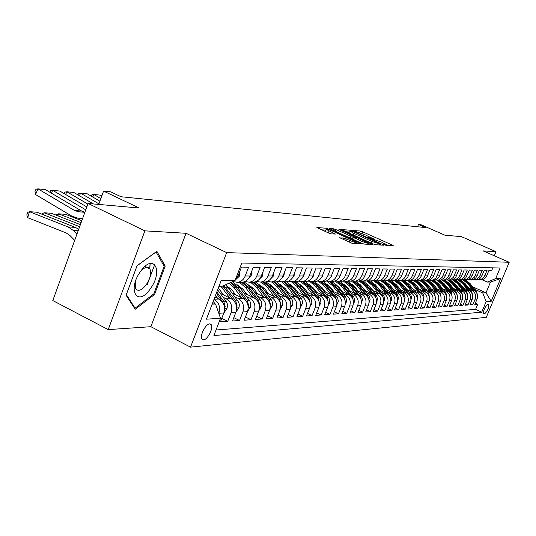 <?xml version="1.0" encoding="UTF-8"?>
<svg xmlns="http://www.w3.org/2000/svg" width="536" height="536" viewBox="0 0 536 536"><rect width="100%" height="100%" fill="white"/><g stroke="black" fill="none" stroke-linecap="round" stroke-linejoin="round"><path stroke-width="0.8" d="M384.473 244.805L386.134 245.361L393.357 245.79L392.359 245.086L362.731 231.833L360.4 231.043L352.695 230.46L366.135 235.19L369.619 237.193L368.111 237.374L368.875 237.817L381.572 242.105L385.143 244.161L383.689 244.349L384.473 244.805M149.805 268.831L150.154 263.451M203.566 339.837C207.512 339.824 213.549 328.166 211.365 324.803L209.697 323.858C205.824 323.744 199.694 335.402 201.824 338.839L203.566 339.837M339.71 237.716L352.185 243.364L361.418 243.82L326.625 228.256L316.897 227.552L328.628 233.006L331.188 233.857L335.395 234.071L326.129 229.354C326.538 228.879 328.93 229.555 333.298 231.391L356.875 242.433C356.453 242.909 354.068 242.232 349.707 240.396L343.71 237.984L339.643 237.897M494.299 255.773L495.994 251.665L461.442 236.651L444.907 235.183L421.108 224.792L418.475 224.517L425.47 227.565L121.069 196.745L110.744 191.855L103.575 191.097L98.718 204.417M144.894 230.849L108.218 329.607L150.877 326.699L186.032 233.287L144.894 230.849L88.085 203.472L139.239 208.022L103.575 191.097M186.032 233.287L226.668 252.61L509.2 262.272L486.286 317.346L190.555 347.134L226.668 252.61M495.994 251.665L483.137 250.908L509.2 262.272M373.063 243.92L375.502 244.738L383.836 245.227L382.838 244.51L352.755 231.016L350.37 230.219L341.445 229.562L373.063 243.92M372.795 244.577L364.098 244.068L361.599 243.23L329.432 228.577L333.546 228.825L336.018 229.656L350.919 236.081L353.586 236.188L339.623 229.763L338.866 229.328L340.688 229.85L372.795 244.577M108.218 329.607L52.796 300.569L88.085 203.472M214.025 299.255C218.996 302.465 220.611 307.135 218.876 313.265L223.814 312.99L220.423 321.821L227.733 321.325L221.757 318.344M223.09 297.239L226.232 298.786C231.19 301.915 232.818 306.518 231.096 312.589L235.867 312.327L232.524 320.997L239.572 320.521L233.81 317.654M235.016 296.87L238.091 298.378C242.982 301.453 244.584 305.976 242.895 311.939L247.498 311.684L244.195 320.206L251.009 319.744L245.441 316.99M246.52 296.515L249.542 297.989C254.372 301.004 255.947 305.446 254.278 311.309L258.727 311.068L255.471 319.443L262.05 318.994L256.67 316.341M257.642 296.167L260.603 297.607C265.367 300.575 266.921 304.937 265.28 310.706L269.575 310.465L266.365 318.699L272.724 318.27L267.524 315.717M268.389 295.839L271.29 297.239C275.993 300.16 277.534 304.448 275.906 310.116L280.06 309.888L276.891 317.982L283.048 317.567L278.017 315.108M278.78 295.51L281.628 296.884C286.271 299.751 287.792 303.972 286.19 309.547L290.204 309.326L287.082 317.292L293.038 316.89L288.167 314.518M288.837 295.195L291.638 296.542C296.214 299.363 297.715 303.517 296.133 308.997L300.026 308.783L296.937 316.622L302.706 316.233L297.996 313.949M298.572 294.894L301.319 296.207C305.842 298.988 307.322 303.075 305.768 308.468L309.533 308.26L306.485 315.972L312.073 315.597L307.51 313.393M308.006 294.599L310.706 295.885C315.168 298.619 316.635 302.639 315.094 307.952L318.739 307.751L315.738 315.349L321.151 314.98L316.722 312.85M317.145 294.318L319.798 295.577C324.206 298.264 325.654 302.224 324.133 307.456L327.67 307.255L324.702 314.739L329.955 314.377L325.66 312.32M326.009 294.036L328.615 295.269C332.97 297.922 334.397 301.822 332.896 306.967L336.327 306.78L333.399 314.143L338.491 313.801L334.33 311.811M334.605 293.768L337.164 294.981C341.472 297.587 342.879 301.426 341.399 306.498L344.728 306.317L341.834 313.573L346.779 313.238L342.739 311.309M342.946 293.507L345.465 294.693C349.72 297.259 351.113 301.044 349.646 306.043L352.882 305.868L350.021 313.017L354.825 312.689L350.899 310.826M351.047 293.252L353.526 294.418C357.726 296.951 359.107 300.676 357.659 305.6L360.802 305.426L357.974 312.475L362.638 312.16L358.825 310.351M358.919 293.004L361.358 294.15C365.505 296.643 366.872 300.314 365.438 305.172L368.493 305.004L365.699 311.952L370.235 311.644L366.53 309.895M366.564 292.763L368.962 293.889C373.069 296.348 374.409 299.966 373.002 304.756L375.964 304.589L373.21 311.443L377.612 311.141L374.014 309.446M373.994 292.529L376.359 293.634C380.413 296.06 381.746 299.631 380.352 304.348L383.233 304.187L380.513 310.947L384.794 310.652L381.29 309.011M381.223 292.308L383.555 293.386C387.562 295.778 388.875 299.296 387.501 303.952L390.302 303.798L387.615 310.465L391.783 310.183L388.372 308.582M388.258 292.087L390.55 293.145C394.516 295.504 395.816 298.981 394.456 303.57L397.183 303.416L394.523 309.996L398.576 309.721L395.26 308.166M395.106 291.865L397.364 292.911C401.283 295.236 402.57 298.666 401.223 303.195L403.876 303.048L401.25 309.54L405.196 309.272L401.967 307.765M401.766 291.658L403.99 292.683C407.869 294.981 409.142 298.364 407.809 302.833L410.395 302.693L407.796 309.091L411.641 308.83L408.499 307.369M408.258 291.45L410.449 292.462C414.288 294.726 415.547 298.063 414.228 302.478L416.747 302.338L414.174 308.662L417.926 308.408L414.857 306.981M414.583 291.256L416.747 292.247C420.539 294.478 421.785 297.775 420.479 302.13L422.938 301.996L420.392 308.24L424.05 307.986L421.062 306.605M420.747 291.061L422.877 292.033C426.629 294.244 427.862 297.493 426.576 301.795L428.968 301.668L426.455 307.825L430.013 307.584L427.098 306.237M426.757 290.867L428.854 291.832C432.572 294.009 433.792 297.219 432.519 301.466L434.85 301.339L432.358 307.423L435.835 307.188L432.994 305.875M432.619 290.686L434.689 291.631C438.361 293.782 439.567 296.957 438.307 301.152L440.585 301.024L438.126 307.034L441.517 306.8L438.743 305.527M438.334 290.505L440.378 291.437C444.009 293.56 445.208 296.696 443.962 300.837L446.18 300.716L443.748 306.652L447.058 306.425L444.351 305.185M443.915 290.324L445.925 291.242C449.53 293.339 450.709 296.442 449.476 300.529L451.647 300.415L449.235 306.277L452.464 306.056L449.818 304.85M449.356 290.157L451.346 291.055C454.91 293.132 456.082 296.194 454.856 300.234L456.98 300.12L454.588 305.915L457.744 305.701L455.165 304.522M454.675 289.983L456.639 290.874C460.163 292.924 461.322 295.946 460.116 299.946L462.186 299.832L459.821 305.56L462.903 305.353L460.384 304.2M459.868 289.822L461.804 290.7C465.295 292.723 466.447 295.711 465.248 299.664L467.271 299.55L464.933 305.212L467.941 305.004L465.476 303.885M464.94 289.661L466.856 290.525C470.313 292.529 471.446 295.477 470.266 299.383L472.236 299.276L469.925 304.87L472.866 304.676L475.164 299.115C476.337 295.256 475.211 292.334 471.794 290.358L469.898 289.5M470.461 303.577L472.866 304.676M492.805 267.846L491.767 270.345L488.979 270.312L486.467 276.335L484.966 278.291L482.876 279.531L480.243 279.866M477.489 279.759L480.973 279.551L484.055 277.192L487.097 270.285L484.243 270.245L481.703 276.341L480.551 277.976L478.079 279.578L475.419 279.919M472.591 279.799L476.129 279.591L479.244 277.213L482.32 270.224L479.398 270.184L476.832 276.348L475.667 278.003L473.167 279.625L470.481 279.966M467.58 279.839L471.178 279.638L474.327 277.233L477.429 270.157L474.434 270.124L471.841 276.362L470.662 278.03L468.142 279.671L465.429 280.02M462.447 279.886L466.099 279.685L469.281 277.246L472.417 270.097L469.355 270.057L465.891 277.675L463.473 279.524L460.257 280.073M457.195 279.933L460.906 279.738L464.122 277.266L467.292 270.03L464.156 269.99L461.503 276.375L460.303 278.09L457.731 279.765L454.964 280.12M451.815 279.98L455.587 279.785L458.836 277.286L462.039 269.963L458.823 269.916L456.149 276.388L454.937 278.117L452.337 279.819L449.081 280.12M446.307 280.026L450.14 279.839L453.423 277.306L456.659 269.889L453.362 269.849L450.655 276.395L449.429 278.151L446.803 279.866L443.5 280.174M440.652 280.073L444.552 279.886L447.875 277.326L451.138 269.816L447.768 269.776L445.034 276.402L443.788 278.177L441.135 279.919L437.778 280.228M434.863 280.12L438.83 279.939L442.18 277.346L445.49 269.742L442.026 269.702L439.259 276.415L438.006 278.211L435.326 279.973L431.916 280.281M441.483 290.84L436.016 284.013L431.413 280.362L433.939 279.551L436.016 277.809L439.688 269.668L436.137 269.621L433.343 276.422L432.076 278.244L429.363 280.033L425.899 280.341M422.83 280.228L426.937 280.053L428.84 279.001L430.361 277.393L433.738 269.595L430.1 269.548L427.272 276.435L425.986 278.278L423.246 280.087L419.728 280.395M416.573 280.274L420.753 280.114L422.683 279.042L424.224 277.413L427.634 269.514L423.896 269.467L421.041 276.442L419.742 278.311L416.968 280.147L413.39 280.455M423.507 299.055L423.989 296.555L423.125 294.076L415.44 284.382L410.141 280.335L413.886 280.341L416.794 278.727L418.502 276.449L421.37 269.434L417.531 269.38L414.877 275.926C413.678 278.62 411.682 280.174 408.901 280.589L406.884 280.516M403.561 280.382L406.268 280.616C409.062 280.194 411.065 278.633 412.271 275.926L414.938 269.347L410.991 269.3L408.311 275.926C407.092 278.66 405.075 280.234 402.261 280.656L400.204 280.576M396.794 280.435L399.561 280.683C402.382 280.254 404.412 278.673 405.631 275.926L408.332 269.266L404.278 269.213L401.565 275.933C400.332 278.7 398.288 280.295 395.447 280.723L393.337 280.643M389.833 280.495L392.667 280.75C395.521 280.321 397.571 278.713 398.811 275.933L401.538 269.173L397.37 269.119L394.623 275.933C393.377 278.74 391.313 280.362 388.439 280.79L386.282 280.71M382.677 280.549L385.578 280.824C388.473 280.388 390.543 278.76 391.796 275.94L394.556 269.085L390.275 269.032L387.495 275.94C386.228 278.787 384.145 280.429 381.23 280.864L379.032 280.77M375.321 280.609L378.289 280.898C381.217 280.455 383.314 278.8 384.58 275.94L387.374 268.992L382.972 268.938L380.158 275.946C378.878 278.827 376.768 280.495 373.82 280.938L371.569 280.844M367.75 280.67L370.798 280.971C373.76 280.522 375.877 278.847 377.163 275.946L379.99 268.898L375.455 268.838L372.607 275.946C371.314 278.874 369.177 280.562 366.195 281.018L363.89 280.911M359.958 280.73L363.08 281.045C366.081 280.596 368.225 278.894 369.525 275.946L372.386 268.797L367.716 268.737L364.835 275.953C363.529 278.921 361.365 280.636 358.343 281.099L355.984 280.985M351.938 280.79L355.14 281.125C358.175 280.67 360.346 278.941 361.659 275.953L364.56 268.697L359.75 268.637L356.829 275.96C355.509 278.975 353.318 280.71 350.263 281.179L347.844 281.058M343.67 280.851L346.96 281.212C350.028 280.743 352.232 278.995 353.559 275.96L356.494 268.59L351.542 268.529L348.581 275.96C347.241 279.022 345.023 280.79 341.928 281.259L339.449 281.132M335.154 280.918L338.524 281.293C341.64 280.817 343.864 279.042 345.211 275.966L348.186 268.482L343.073 268.415L340.079 275.966C338.725 279.075 336.474 280.871 333.345 281.346L330.806 281.212M326.37 280.978L329.834 281.38C332.983 280.898 335.241 279.095 336.608 275.966L339.616 268.375L334.35 268.302L331.315 275.973C329.935 279.129 327.663 280.951 324.488 281.434L321.881 281.286M317.312 281.045L320.87 281.474C324.059 280.985 326.344 279.149 327.731 275.973L330.779 268.261L325.339 268.188L322.27 275.98C320.87 279.182 318.572 281.031 315.356 281.527L312.682 281.373M307.959 281.112L311.624 281.567C314.853 281.072 317.165 279.209 318.565 275.98L321.654 268.141L316.039 268.067L312.93 275.98C311.517 279.243 309.185 281.119 305.929 281.621L303.182 281.454M298.304 281.179L302.07 281.661C305.339 281.159 307.684 279.263 309.105 275.986L312.24 268.02L306.438 267.94L303.282 275.986C301.848 279.303 299.483 281.212 296.187 281.722L293.366 281.541M288.335 281.246L292.2 281.762C295.517 281.246 297.895 279.323 299.336 275.993L302.505 267.893L296.515 267.812L293.313 275.993C291.865 279.363 289.467 281.306 286.124 281.822L283.229 281.628M278.023 281.313L282.01 281.862C285.366 281.34 287.772 279.383 289.232 275.993L292.448 267.759L286.251 267.678L283.008 276C281.541 279.424 279.109 281.4 275.725 281.929L272.744 281.715M267.357 281.38L271.464 281.97C274.868 281.44 277.306 279.45 278.787 276L282.05 267.625L275.638 267.544L272.348 276.007C270.854 279.49 268.395 281.5 264.958 282.036L261.896 281.809M256.322 281.454L260.55 282.083C264 281.541 266.479 279.517 267.98 276.007L271.283 267.484L264.643 267.404L261.307 276.013C259.799 279.558 257.3 281.601 253.823 282.15L250.667 281.903M244.892 281.521L249.253 282.191C252.751 281.648 255.263 279.584 256.784 276.013L260.141 267.343L253.26 267.25L249.877 276.02C248.342 279.625 245.81 281.708 242.285 282.264L240.517 282.284M233.046 281.594L237.555 282.311C241.1 281.755 243.645 279.658 245.186 276.02L248.59 267.189L241.461 267.102L238.031 276.027L235.204 280.161M223.814 312.99C225.549 306.853 223.914 302.204 218.909 299.041L214.869 297.045M235.867 312.327C237.575 306.297 235.961 301.728 231.029 298.626L220.162 293.286M247.498 311.684C249.18 305.761 247.585 301.272 242.721 298.224L232.182 293.071M219.345 289.206L218.105 288.596M258.727 311.068C260.382 305.245 258.814 300.83 254.01 297.835L243.786 292.857M231.284 289.085L228.035 287.497M269.575 310.465C271.209 304.743 269.662 300.408 264.918 297.46L254.995 292.649M242.808 288.964L239.78 287.497M280.06 309.888C281.675 304.26 280.147 299.993 275.471 297.098L265.829 292.442M253.937 288.844L251.123 287.484M290.204 309.326C291.798 303.791 290.284 299.597 285.675 296.743L276.308 292.241M264.69 288.723L262.077 287.464M261.441 287.155L258.68 285.829M300.026 308.783C301.594 303.336 300.106 299.209 295.544 296.408L286.438 292.04M275.095 288.603L272.677 287.437M271.705 286.974L269.44 285.882M309.533 308.26C311.081 302.9 309.607 298.84 305.111 296.08L296.254 291.845M285.159 288.475L282.921 287.41M318.739 307.751C320.273 302.471 318.82 298.478 314.377 295.758L305.755 291.658M294.907 288.355L292.844 287.37M327.67 307.255C329.184 302.063 327.744 298.123 323.355 295.45L314.96 291.47M307.657 292.562L304.348 288.234L302.451 287.33M336.327 306.78C337.821 301.661 336.4 297.788 332.065 295.155L323.891 291.283M313.493 288.113L311.758 287.289M344.728 306.317C346.202 301.272 344.795 297.453 340.514 294.86L332.548 291.108M322.37 287.993L320.776 287.236M352.882 305.868C354.336 300.897 352.949 297.138 348.722 294.579L340.95 290.927M327.349 284.529L330.826 287.671L334.002 291.792M330.98 287.872L329.526 287.189M360.802 305.426C362.236 300.529 360.869 296.823 356.688 294.311L349.11 290.753M339.335 287.752L338.015 287.135M368.493 305.004C369.914 300.173 368.554 296.522 364.426 294.043L357.036 290.586M347.449 287.638L346.256 287.082M375.964 304.589C377.371 299.832 376.031 296.227 371.944 293.782L364.735 290.418M355.328 287.524L354.263 287.021M383.233 304.187C384.62 299.497 383.3 295.946 379.26 293.534L372.219 290.257M362.993 287.41L362.035 286.961M390.302 303.798C391.675 299.168 390.369 295.664 386.376 293.286L379.495 290.097M370.443 287.296L369.592 286.901M397.183 303.416C398.536 298.854 397.243 295.396 393.297 293.051L386.57 289.936M377.686 287.182L376.935 286.84M403.876 303.048C405.216 298.545 403.936 295.135 400.037 292.817L393.464 289.782M384.734 287.075L384.084 286.773M410.395 302.693C411.722 298.244 410.455 294.874 406.596 292.596L400.171 289.634M391.595 286.968L391.039 286.713M416.747 302.338C418.06 297.949 416.807 294.626 412.988 292.375L406.703 289.487M396.359 284.73L394.114 283.698M398.282 286.861L397.806 286.646M422.938 301.996C424.231 297.661 422.991 294.385 419.219 292.16L413.062 289.34M402.757 284.609L400.834 283.725M404.787 286.753L404.399 286.579M428.968 301.668C430.254 297.386 429.021 294.15 425.289 291.953L419.266 289.199M409.002 284.495L407.367 283.752M434.85 301.339C436.116 297.112 434.904 293.916 431.205 291.752L425.309 289.058M415.092 284.388L413.732 283.765M440.585 301.024C441.838 296.85 440.639 293.695 436.981 291.55L431.205 288.917M421.035 284.281L419.929 283.779M446.18 300.716C447.426 296.589 446.233 293.473 442.615 291.356L436.961 288.783M451.647 300.415C452.873 296.341 451.694 293.259 448.109 291.169L442.568 288.649M456.98 300.12C458.193 296.093 457.027 293.045 453.476 290.981L448.049 288.522M462.186 299.832C463.385 295.852 462.233 292.844 458.722 290.807L453.396 288.395M467.271 299.55C468.457 295.617 467.318 292.643 463.841 290.626L458.615 288.268M472.236 299.276C473.415 295.39 472.283 292.448 468.846 290.458L463.72 288.147M488.551 304.535L487.539 304.602C484.765 307.202 483.392 310.264 483.405 313.795L484.705 313.788C487.472 311.168 488.845 308.113 488.812 304.615L488.551 304.535M212.149 304.167L215.539 304.026L220.544 318.29L213.911 335.563L481.723 312.18L486.105 301.627L482.748 292.951L474.749 289.353M220.544 318.29L206.4 319.181L221.147 280.643L235.056 280.542L241.783 263.042L500.081 267.987L495.659 278.62L500.637 278.586L491.184 301.306L486.105 301.627M216.042 330.009L475.593 309.386L477.677 304.348L474.802 304.542L477.094 299.008C478.259 295.162 477.141 292.261 473.73 290.291L468.705 288.026M470.266 299.383L467.941 305.004M465.248 299.664L462.903 305.353M460.116 299.946L457.744 305.701M454.856 300.234L452.464 306.056M449.476 300.529L447.058 306.425M443.962 300.837L441.517 306.8M438.307 301.152L435.835 307.188M432.519 301.466L430.013 307.584M426.576 301.795L424.05 307.986M420.479 302.13L417.926 308.408M414.228 302.478L411.641 308.83M407.809 302.833L405.196 309.272M401.223 303.195L398.576 309.721M394.456 303.57L391.783 310.183M387.501 303.952L384.794 310.652M380.352 304.348L377.612 311.141M373.002 304.756L370.235 311.644M365.438 305.172L362.638 312.16M357.659 305.6L354.825 312.689M349.646 306.043L346.779 313.238M341.399 306.498L338.491 313.801M332.896 306.967L329.955 314.377M324.133 307.456L321.151 314.98M315.094 307.952L312.073 315.597M305.768 308.468L302.706 316.233M296.133 308.997L293.038 316.89M286.19 309.547L283.048 317.567M275.906 310.116L272.724 318.27M265.28 310.706L262.05 318.994M254.278 311.309L251.009 319.744M242.895 311.939L239.572 320.521M231.096 312.589L227.733 321.325M215.539 304.026L212.732 302.632M482.748 292.951L486.018 292.81L490.5 282.016L487.258 282.07L495.659 278.62M472.712 286.834L486.018 292.81L491.184 301.306M482.078 279.759L487.258 282.07M150.877 326.699L190.555 347.134M418.475 224.517L417.564 226.768M235.056 280.542L222.373 286.19L219.01 286.244M475.325 303.276L477.677 304.348M475.593 309.386L481.723 312.18M433.771 280.335L428.921 280.174M231.304 282.211L234.252 280.898M490.5 282.016L500.637 278.586M126.094 295.229L135.179 309.285L154.515 294.512L165.202 266.05L156.847 251.304L137.082 265.689L126.094 295.229M147.018 285.179L154.797 264.382M163.594 265.266L165.202 266.05M153.577 294.043L154.515 294.512M388.54 245.501L384.835 243.847M374.349 239.15L369.338 236.905M350.042 232.121L346.015 231.76M380.701 244.121L353.559 231.753L351.884 231.19L350.356 231.324L353.807 233.314L371.997 241.481L380.701 244.121L380.339 245.019M349.673 232.972L350.102 233.595M349.767 237.897L352.809 238.138M361.458 241.12C365.686 242.895 368.011 243.558 368.426 243.123L358.276 238.158L353.311 237.16L361.458 241.12L360.768 242.855M352.44 239.056L353.164 237.234M325.399 231.09L326.116 231.867M325.814 230.158L321.6 229.823M477.556 295.544L476.678 291.731L469.931 283.397L465.617 280.013M472.631 289.795L467.499 283.444L463.091 280.006M475.633 291.604L469.007 283.417L464.685 280.026M464.163 280.06L468.424 283.43L474.139 290.492M150.556 288.475C163.721 270.439 153.537 252.362 140.378 271.665C126.764 290.519 137.913 307.677 150.556 288.475M135.561 281.132L135.688 288.643C138.214 291.805 141.765 290.445 146.341 284.556C150.328 278.218 151.5 272.985 149.872 268.864C147.722 266.091 144.559 267.022 140.378 271.665M150.06 263.471L149.732 268.797M137.022 265.843L156.056 251.987L164.163 266.271L153.812 293.862L135.072 308.16L126.322 294.619M134.154 307.691L135.072 308.16M472.719 295.872L471.848 291.912L465.034 283.49L460.685 280.067M467.74 289.956L462.548 283.531L458.18 280.094M470.903 291.932L464.096 283.504L459.734 280.073M459.171 280.1L463.499 283.517L469.281 290.673M467.761 296.2L466.91 292.1L460.035 283.578L455.64 280.114M462.729 290.13L457.489 283.624L453.121 280.167M466.086 292.301L459.071 283.598L454.662 280.127M454.059 280.134L458.461 283.604L464.317 290.867M462.689 296.542L461.858 292.294L454.91 283.671L450.475 280.167M457.603 290.298L452.31 283.718L447.915 280.228M461.134 292.669L453.925 283.691L449.476 280.181M448.846 280.187L453.302 283.698L459.231 291.061M457.496 296.884L456.692 292.489L449.671 283.765L445.188 280.221M452.357 290.478L447.004 283.812L442.562 280.281M456.049 293.038L448.659 283.785L444.17 280.234M443.527 280.241L448.022 283.792L454.026 291.262M452.176 297.239L451.392 292.69L444.304 283.859L439.741 280.261M446.984 290.659L441.577 283.913L437.061 280.321M450.83 293.406L443.272 283.879L438.736 280.288M438.073 280.295L442.615 283.892L448.699 291.47M446.723 297.601L445.972 292.897L438.81 283.959L434.133 280.288M436.987 288.797L433.979 285.065M445.47 293.782L437.751 283.98L433.168 280.341M432.492 280.348L437.081 283.993L443.238 291.685M441.135 297.969L440.418 293.112L433.182 284.06L428.378 280.308M435.842 291.035L430.314 284.114L425.671 280.415M431.299 288.958L427.949 284.837M439.969 294.163L432.096 284.08L427.467 280.402M426.77 280.408L431.406 284.093L437.651 291.899M435.42 298.304L434.723 293.326L427.413 284.167L422.462 280.321M430.066 291.229L424.472 284.221L419.782 280.475M425.47 289.132L421.859 284.723M434.328 294.559L426.301 284.187L421.618 280.462M420.907 280.469L425.597 284.201L431.922 292.127M429.537 298.679L428.887 293.547L421.504 284.274L416.385 280.328M424.137 291.423L418.489 284.328L413.745 280.536M419.5 289.299L415.655 284.656M428.532 294.954L420.358 284.294L415.581 280.495M414.904 280.529L419.634 284.308L426.053 292.361M418.06 291.631L412.352 284.435L407.554 280.603M413.37 289.48L409.31 284.609M422.589 295.363L414.268 284.402L409.357 280.522M408.74 280.589L413.531 284.415L420.03 292.602M417.33 299.443L417.859 296.823L416.995 294.311L409.223 284.495L404.184 280.529M411.829 291.839L406.053 284.549L401.203 280.663M407.085 289.661L402.817 284.576M416.479 295.785L408.023 284.515L402.965 280.542M402.395 280.636L407.26 284.529L413.859 292.85M410.985 299.845L411.574 297.105L410.697 294.559L402.844 284.609L397.913 280.67M405.43 292.06L399.588 284.67L394.69 280.73M400.64 289.849L396.151 284.549M410.208 296.214L409.256 294.291L401.611 284.629L396.385 280.556M395.836 280.67L400.828 284.643L407.528 293.112M404.466 300.254L405.142 297.781L404.238 294.807L396.292 284.73L391.401 280.777M398.864 292.281L392.955 284.79L388.004 280.797M394.02 290.043L389.317 284.529M403.762 296.656L402.757 294.539L395.032 284.75L389.618 280.562M389.082 280.69L394.228 284.763L401.029 293.38M397.772 300.689L398.516 298.076L397.605 295.061L389.572 284.851L384.66 280.864M392.124 292.509L386.141 284.911L381.136 280.864M387.227 290.237L382.295 284.515M397.136 297.105L396.091 294.793L388.272 284.871L382.65 280.562M382.135 280.703L387.454 284.884L394.355 293.654M390.898 301.132L391.716 298.385L390.791 295.323L382.671 284.971L377.706 280.938M385.196 292.743L379.146 285.038L374.028 280.911M380.238 290.445L375.086 284.502M390.329 297.574L389.237 295.055L381.337 284.998L376.017 280.79M374.979 280.717L380.493 285.011L387.501 293.942M383.83 301.594L384.721 298.693L383.789 295.597L375.575 285.098L370.53 280.998M378.081 292.984L371.957 285.165L366.691 280.944M373.069 290.653L367.669 284.495M383.327 298.05L382.195 295.323L374.208 285.125L369.029 280.951M367.602 280.717L373.337 285.139L380.466 294.237M376.56 302.076L377.538 299.014L376.594 295.872L368.286 285.232L363.133 281.045M370.758 293.232L364.567 285.299L359.127 280.965M365.693 290.867L360.058 284.495M376.125 298.539L374.959 295.597L366.879 285.259L361.746 281.078M360.272 280.824L365.988 285.273L373.237 294.552M369.076 302.579L370.148 299.343L369.19 296.16L360.788 285.366L355.576 281.125M363.234 293.487L356.963 285.433L351.328 280.978M358.108 291.088L355.053 287.162L352.219 284.495M368.708 299.048L367.522 295.879L359.341 285.393L354.195 281.172M353.016 281.065L358.423 285.413L365.8 294.874M361.378 303.101L362.544 299.684L361.579 296.455L353.083 285.507L347.81 281.199M355.495 293.748L349.144 285.574L343.275 280.985M350.303 291.316L347.207 287.33L344.166 284.495M361.076 299.57L359.864 296.167L351.589 285.534L346.383 281.253M345.338 281.219L350.645 285.547L358.162 295.215M353.452 303.644L354.711 300.475L353.747 296.756L345.151 285.648L339.811 281.279M347.522 294.016L341.097 285.721L334.973 280.978M342.27 291.55L339.134 287.497L335.871 284.509M353.211 300.106L351.985 296.468L343.616 285.675L338.31 281.32M337.345 281.34L342.638 285.695L350.296 295.57M350.356 231.324L349.619 233.147M345.285 304.214L346.658 300.837L345.908 297.44L336.983 285.795L331.583 281.367M339.315 294.298L332.809 285.869L326.618 281.065M345.11 300.663L343.871 296.776L335.402 285.822L329.995 281.38M329.064 281.434L334.397 285.842L342.209 295.946M336.869 304.81L338.363 301.219L337.606 297.768L328.568 285.949L323.108 281.454M330.866 294.586L324.273 286.023L318.552 281.387M325.486 292.04L322.263 287.852L318.531 284.536M336.762 301.232L335.516 297.091L326.947 285.976L321.466 281.467M320.488 281.507L325.915 285.996L333.888 296.341M328.186 305.433L329.767 302.056L329.05 298.103L319.905 286.103L314.377 281.541M322.156 294.88L315.47 286.184L309.882 281.567M316.709 292.294L313.439 288.04L309.473 284.562M328.153 301.808L326.906 297.42L318.23 286.137L312.689 281.554M315.356 281.527L311.624 281.567L317.165 286.157L325.319 296.763M319.228 306.09L320.957 302.465L320.233 298.452L310.974 286.264L305.379 281.628M313.171 295.189L306.404 286.351L300.837 281.708M304.348 288.234L300.127 284.589M319.262 302.411L318.029 297.755L309.245 286.298L303.637 281.648M302.532 281.655L308.146 286.318L316.501 297.225M356.909 275.759L356.319 277.025M348.815 275.377L347.743 277.581M340.474 274.981L338.987 277.963M331.864 274.573L331.596 276.053L330.002 278.271M309.982 306.773L311.872 302.887L311.135 298.807L301.761 286.432L296.093 281.722M303.905 295.504L297.045 286.519L291.43 281.815M298.324 292.837L294.968 288.435L290.485 284.616M310.089 302.994L308.87 298.103L299.979 286.465L294.298 281.742M293.159 281.755L298.847 286.485L307.43 297.721M322.987 274.151L322.645 276.06L320.763 278.532M300.428 307.503L302.492 303.322L302.492 301.413L301.748 299.175L292.254 286.606L286.438 281.782M294.338 295.832L287.39 286.693L281.675 281.896M288.69 293.118L285.279 288.636L280.542 284.656M300.609 303.584L299.423 298.465L290.418 286.639L284.67 281.836M283.49 281.849L289.252 286.66L298.11 298.297M313.821 273.715L313.406 276.067L311.249 278.76M290.552 308.274L292.81 303.771L292.81 301.835L292.06 299.557L282.445 286.78L276.422 281.815M284.469 296.167L277.42 286.867L271.578 281.97M278.74 293.413L275.283 288.85L270.271 284.696M290.82 304.173L289.668 298.833L280.549 286.814L274.72 281.936M273.507 281.949L279.343 286.834L288.569 299.014M304.348 273.266L303.872 276.074L301.446 278.968M280.335 309.105L282.727 304.716L282.807 302.264L282.05 299.952L272.315 286.961L266.044 281.836M274.265 296.515L267.122 287.055L261.2 282.077M268.462 293.715L264.958 289.065L259.659 284.743M280.536 303.791L279.591 299.215L270.352 287.001L264.456 282.043M263.196 282.057L269.106 287.021L278.7 299.771M294.565 272.804L294.023 276.08L291.329 279.156M269.742 309.989L272.389 305.205L272.476 302.706L271.705 300.354L261.843 287.149L255.283 281.842M263.719 296.877L256.476 287.249L250.48 282.184M257.843 294.023L254.285 289.293L248.697 284.797M270.231 305.379L270.512 304.448L269.173 299.611L259.813 287.189L253.836 282.144L249.253 282.191M252.543 282.164L258.526 287.209L268.449 300.529M284.442 272.322L283.839 276.087L280.884 279.336M258.767 310.96L261.581 306.197L261.843 303.678L261.233 301.225L251.016 287.35L244.121 281.836M252.811 297.245L245.468 287.443L239.391 282.291M246.855 294.351L243.244 289.527L237.354 284.851M259.404 305.996L259.759 304.944L258.399 300.026L248.918 287.383L242.741 282.197M241.522 282.271L247.585 287.41L257.809 301.292M100.855 198.555L93.874 194.488L92.768 197.02M273.97 271.826L273.306 276.094L270.084 279.504M101.793 195.975L100.359 195.144L93.874 194.488L91.85 194.836L91.274 196.149M247.411 311.898L250.647 306.224L250.734 303.644L249.944 301.212L239.82 287.551L232.537 281.815M241.522 297.634L234.071 287.651L229.214 283.142M81.747 218.494L82.517 218.795M71.951 216.189L71.777 216.785M235.485 294.686L231.82 289.768L225.623 284.918M248.195 306.625L248.63 305.453L247.257 300.448L237.649 287.591L231.244 282.238M230.487 282.572L236.269 287.611L246.774 302.083M70.243 216.182L70.779 215.485M98.919 203.861L80.594 193.154L79.449 195.781M263.109 271.43L262.412 276.1L258.928 279.658M99.897 201.181L87.288 193.824L80.594 193.154L78.564 193.509L77.954 194.91M235.78 312.548L239.069 307.275L239.344 304.662L238.909 302.612L228.229 287.758L225.489 284.804M81.11 222.654L58.524 213.817L65.493 214.326L81.82 220.705M229.837 298.036L220.899 286.211M56.401 215.244L56.575 214.648L58.524 213.817L57.935 215.84M223.713 295.035L218.299 288.087M236.584 307.262L237.113 305.976L235.713 300.884L223.948 285.487M222.943 285.936L235.324 302.894M87.857 204.089L66.866 191.774L65.687 194.508M251.679 271.357L251.129 276.107L247.377 279.812M93.398 203.948L73.787 192.471L66.866 191.774L64.843 192.136L64.193 193.63M223.733 313.218L227.043 308.347L227.505 305.721L227.21 303.604L226.065 301.252L217.623 289.862M79.643 226.688L44.233 212.765L51.436 213.295L80.387 224.651M217.723 298.452L215.492 295.43M42.089 214.273L42.277 213.616L44.233 212.765L43.617 214.876M224.55 307.912L225.174 306.525L223.76 301.339L216.819 291.966M216.303 293.299L222.293 301.393L223.438 303.731M85.767 209.844L52.675 190.34L51.449 193.188M239.853 271.276L239.445 276.12L235.418 279.96M86.825 206.936L59.831 191.064L52.675 190.34L50.645 190.715L49.962 192.303M214.769 303.644L213.315 301.118M75.315 227.365L68.092 226.942L29.44 211.68L36.897 212.229L75.315 227.365L78.712 229.261M68.092 226.942L73.412 230.527L76.936 234.132M29.44 211.68L27.711 217.67L26.8 214.936L27.49 212.544L29.44 211.68M74.678 240.349L69.854 235.405L66.31 233.006L27.711 217.67M84.869 212.323L78.437 211.747L74.477 210.46L37.989 188.866L35.557 194.548L71.978 216.202L77.908 218.145L82.598 218.574M84.902 212.216L81.666 211.03L45.399 189.61L37.989 188.866L35.966 189.248L34.994 191.513L35.557 194.548M214.045 299.209L218.909 299.041M226.232 298.786L231.029 298.626M238.091 298.378L242.721 298.224M249.542 297.989L254.01 297.835M260.603 297.607L264.918 297.46M271.29 297.239L275.471 297.098M281.628 296.884L285.675 296.743M291.638 296.542L295.544 296.408M301.319 296.207L305.111 296.08M310.706 295.885L314.377 295.758M319.798 295.577L323.355 295.45M328.615 295.269L332.065 295.155M337.164 294.981L340.514 294.86M345.465 294.693L348.722 294.579M353.526 294.418L356.688 294.311M361.358 294.15L364.426 294.043M368.962 293.889L371.944 293.782M376.359 293.634L379.26 293.534M383.555 293.386L386.376 293.286M390.55 293.145L393.297 293.051M397.364 292.911L400.037 292.817M403.99 292.683L406.596 292.596M410.449 292.462L412.988 292.375M416.747 292.247L419.219 292.16M422.877 292.033L425.289 291.953M428.854 291.832L431.205 291.752M434.689 291.631L436.981 291.55M440.378 291.437L442.615 291.356M445.925 291.242L448.109 291.169M451.346 291.055L453.476 290.981M456.639 290.874L458.722 290.807M461.804 290.7L463.841 290.626M466.856 290.525L468.846 290.458M471.794 290.358L473.73 290.291M484.779 275.879L486.675 275.879M236.791 276.027L238.031 276.027M245.186 276.02L251.15 275.993M256.784 276.013L261.307 276.013M267.98 276.007L272.348 276.007M278.787 276L283.008 276M289.232 275.993L293.313 275.993M299.336 275.993L303.282 275.986M309.105 275.986L313.426 275.96M318.565 275.98L322.27 275.98M327.731 275.973L331.315 275.973M336.608 275.966L340.079 275.966M345.211 275.966L348.581 275.96M353.559 275.96L356.829 275.96M361.659 275.953L364.835 275.953M369.525 275.946L372.607 275.946M377.163 275.946L380.158 275.946M384.58 275.94L387.495 275.94M391.796 275.94L394.623 275.933M398.811 275.933L401.565 275.933M405.631 275.926L408.311 275.926M412.271 275.926L414.877 275.926M418.737 275.919L421.276 275.919M425.035 275.919L427.507 275.913M431.165 275.913L433.577 275.913M437.142 275.913L439.487 275.906M442.971 275.906L445.255 275.906M448.652 275.906L450.883 275.899M454.193 275.899L456.37 275.899M459.6 275.899L461.724 275.893M464.873 275.893L466.95 275.893M470.032 275.893L472.055 275.893M475.063 275.886L477.04 275.886M479.975 275.886L481.911 275.886M475.164 299.115L477.094 299.008M483.197 313.104L484.705 313.788M384.54 244.838L384.727 244.362M368.996 237.863L369.183 237.394M359.803 232.544L360.4 231.043M362.102 233.415L362.731 231.833M392.104 245.716L392.359 245.086M349.646 232.048L350.37 230.219M352.614 231.385L352.755 231.016M382.583 245.153L382.838 244.51M353.157 234.969L353.807 233.314M371.334 243.143L371.997 241.481M379.32 244.959L379.682 244.061M332.963 230.312L333.546 228.825M335.342 231.385L336.018 229.656M347.763 236.992L348.454 235.257M350.169 237.971L350.919 236.081M352.695 238.138L353.438 236.262M340.554 230.185L340.688 229.85M371.535 244.503L371.803 243.847M353.586 239.619L354.276 237.877M343.087 239.552L343.71 237.984M345.526 240.657L346.243 238.835M348.983 242.225L349.707 240.396M328.334 232.872L329.044 231.056M334.042 234.071L334.29 233.428M326.277 229.14L326.625 228.256M328.89 229.696L329.131 229.093M360.011 243.826L360.279 243.156M469.007 283.417L469.931 283.397M467.499 283.444L468.424 283.43M475.794 291.765L476.678 291.731M464.096 283.504L465.034 283.49M462.548 283.531L463.499 283.517M470.923 291.953L471.848 291.912M459.071 283.598L460.035 283.578M457.489 283.624L458.461 283.604M465.965 292.14L466.91 292.1M453.925 283.691L454.91 283.671M452.31 283.718L453.302 283.698M460.886 292.334L461.858 292.294M448.659 283.785L449.671 283.765M447.004 283.812L448.022 283.792M455.694 292.529L456.692 292.489M443.272 283.879L444.304 283.859M441.577 283.913L442.615 283.892M450.374 292.73L451.392 292.69M437.751 283.98L438.81 283.959M436.016 284.013L437.081 283.993M444.927 292.937L445.972 292.897M432.096 284.08L433.182 284.06M430.314 284.114L431.406 284.093M439.346 293.152L440.418 293.112M426.301 284.187L427.413 284.167M424.472 284.221L425.597 284.201M433.624 293.366L434.723 293.326M420.358 284.294L421.504 284.274M418.489 284.328L419.634 284.308M427.762 293.587L428.887 293.547M414.268 284.402L415.44 284.382M412.352 284.435L413.531 284.415M421.752 293.815L422.904 293.775M408.023 284.515L409.223 284.495M406.053 284.549L407.26 284.529M415.581 294.05L416.767 294.009M401.611 284.629L402.844 284.609M399.588 284.67L400.828 284.643M409.256 294.291L410.469 294.244M395.032 284.75L396.292 284.73M392.955 284.79L394.228 284.763M402.757 294.539L404.01 294.492M388.272 284.871L389.572 284.851M386.141 284.911L387.454 284.884M396.091 294.793L397.37 294.746M390.912 300.475L391.293 300.455M381.337 284.998L382.671 284.971M379.146 285.038L380.493 285.011M389.237 295.055L390.556 295.001M383.843 300.817L384.299 300.797M374.208 285.125L375.575 285.098M371.957 285.165L373.337 285.139M382.195 295.323L383.548 295.269M376.587 301.172L377.11 301.145M366.879 285.259L368.286 285.232M364.567 285.299L365.988 285.273M374.959 295.597L376.352 295.544M369.116 301.534L369.713 301.507M359.341 285.393L360.788 285.366M356.963 285.433L358.423 285.413M367.522 295.879L368.949 295.825M361.432 301.909L362.108 301.875M351.589 285.534L353.083 285.507M349.144 285.574L350.645 285.547M359.864 296.167L361.338 296.113M353.526 302.297L354.283 302.257M343.616 285.675L345.151 285.648M341.097 285.721L342.638 285.695M351.985 296.468L353.499 296.408M345.378 302.693L346.223 302.652M335.402 285.822L336.983 285.795M332.809 285.869L334.397 285.842M343.871 296.776L345.432 296.716M336.99 303.101L337.921 303.054M326.947 285.976L328.568 285.949M324.273 286.023L325.915 285.996M335.516 297.091L337.124 297.031M328.34 303.523L329.372 303.476M318.23 286.137L319.905 286.103M315.47 286.184L317.165 286.157M326.906 297.42L328.561 297.359M319.416 303.959L320.555 303.905M309.245 286.298L310.974 286.264M306.404 286.351L308.146 286.318M318.029 297.755L319.737 297.694M310.217 304.408L311.463 304.348M299.979 286.465L301.761 286.432M297.045 286.519L298.847 286.485M308.87 298.103L310.632 298.036M322.665 275.953L322.277 275.953M300.716 304.87L302.076 304.803M290.418 286.639L292.254 286.606M287.39 286.693L289.252 286.66M299.423 298.465L301.239 298.398M290.907 305.353L292.388 305.279M280.549 286.814L282.445 286.78M277.42 286.867L279.343 286.834M289.668 298.833L291.544 298.766M303.892 275.966L303.296 275.966M280.777 305.842L282.385 305.768M270.352 287.001L272.315 286.961M267.122 287.055L269.106 287.021M279.591 299.215L281.527 299.142M294.043 275.966L293.326 275.966M270.298 306.358L272.047 306.27M259.813 287.189L261.843 287.149M256.476 287.249L258.526 287.209M269.173 299.611L271.176 299.537M270.044 304.22L270.512 304.448M283.859 275.973L283.021 275.973M259.458 306.88L261.354 306.793M248.918 287.383L251.016 287.35M245.468 287.443L247.585 287.41M258.399 300.026L260.476 299.946M259.19 304.662L259.759 304.944M273.327 275.98L272.355 275.98M248.242 307.43L250.285 307.329M237.649 287.591L239.82 287.551M234.071 287.651L236.269 287.611M247.257 300.448L249.401 300.368M247.96 305.118L248.63 305.453M262.432 275.986L261.32 275.986M236.624 307.999L238.835 307.885M225.978 287.799L228.229 287.758M222.279 287.865L224.55 287.825M235.713 300.884L237.937 300.803M236.322 305.587L237.113 305.976M224.584 308.582L226.969 308.468M223.76 301.339L226.065 301.252M221.931 301.406L222.293 301.393M224.269 306.076L225.174 306.525M239.458 276L238.038 276M213.073 301.748L213.757 301.721M78.156 230.788L73.412 230.527M78.437 211.747L84.889 212.249M74.477 210.46L81.666 211.03M209.522 323.878L211.365 324.803M479.553 279.879L481.462 279.859M474.695 279.926L476.651 279.906M469.724 279.973L471.727 279.953M464.638 280.026L466.688 280.006M459.426 280.08L461.53 280.06M454.093 280.134L456.243 280.114M448.625 280.187L450.83 280.167M443.024 280.241L445.282 280.221M437.282 280.301L439.6 280.281M425.356 280.422L427.795 280.395M419.159 280.482L421.658 280.455M412.8 280.549L415.367 280.522M406.268 280.616L408.901 280.589M399.561 280.683L402.261 280.656M392.667 280.75L395.447 280.723M385.578 280.824L388.439 280.79M378.289 280.898L381.23 280.864M370.798 280.971L373.82 280.938M363.08 281.045L366.195 281.018M355.14 281.125L358.343 281.099M346.96 281.212L350.263 281.179M338.524 281.293L341.928 281.259M329.834 281.38L333.345 281.346M320.87 281.474L324.488 281.434M302.07 281.661L305.929 281.621M292.2 281.762L296.187 281.722M282.01 281.862L286.124 281.822M271.464 281.97L275.725 281.929M260.55 282.083L264.958 282.036M237.555 282.311L242.285 282.264M384.821 244.952L385.069 244.342M369.297 237.991L369.545 237.374M380.413 245.026L380.774 244.115M353.197 237.167L353.559 236.255M367.964 244.295L368.359 243.297M356.407 243.612L356.795 242.627M325.372 231.277L326.129 229.354M144.981 266.446L149.872 268.864"/></g></svg>
